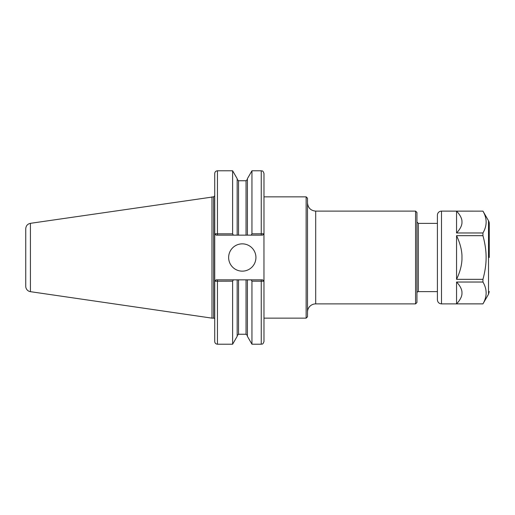 <?xml version="1.0" encoding="UTF-8"?>
<svg xmlns="http://www.w3.org/2000/svg" width="515" height="515" viewBox="0 0 515 515"><rect width="100%" height="100%" fill="white"/><g stroke="black" fill="none" stroke-linecap="round" stroke-linejoin="round"><path stroke-width="0.77" d="M263.983 196.852L306.142 196.852L306.142 318.148L263.983 318.148M306.142 196.852L307.507 198.217L307.507 316.783L306.142 318.148M307.507 312.077A8.189 8.189 0 0 1 315.695 303.889L415.573 303.889L415.573 211.111L315.695 211.111L315.695 303.889M415.573 211.111L416.938 212.476L416.938 302.524L415.573 303.889M416.938 292.977A1.365 1.365 0 0 1 418.302 291.612L437.402 291.612M217.452 235.149L217.452 233.836L214.749 233.784L216.088 235.149L237.17 235.149L237.17 178.666L232.619 170.787L232.619 233.836L217.452 233.836L217.452 170.787C215.798 170.954 214.884 171.862 214.723 173.516L214.723 341.484C214.884 343.138 215.798 344.046 217.452 344.213L232.619 344.213L232.619 281.164L233.379 279.851L216.088 279.851L214.749 281.216L232.619 281.164M30.417 223.33C27.533 223.98 25.975 225.776 25.75 228.731L25.75 286.269A5.459 5.459 0 0 0 30.417 291.67L30.417 223.33L213.635 196.852L214.723 195.758L214.749 233.784M216.088 279.851L214.749 281.216M251.191 279.851L251.951 281.164L263.957 281.216L262.618 279.851L237.17 279.851L237.17 336.334L232.619 344.213M237.17 279.851L233.379 279.851M233.379 235.149L232.619 233.836M237.17 235.149L247.406 235.149L247.406 178.666L251.951 170.787L261.253 170.787C262.058 171.315 262.682 169.789 263.983 173.516L263.983 233.784L251.951 233.836L251.191 235.149L262.618 235.149L263.957 233.784L263.983 341.484C262.682 345.211 262.058 343.685 261.253 344.213L261.253 279.851M251.951 170.787L251.951 233.836M247.406 235.149L251.191 235.149M251.951 281.164L251.951 344.213L261.253 344.213M247.406 279.851L247.406 336.334L251.951 344.213M262.618 279.851L263.983 281.216M263.983 233.784L262.618 235.149M216.088 235.149L214.723 233.784M228.641 257.5A13.648 13.648 0 0 1 242.288 243.853A13.648 13.648 0 0 1 255.929 257.5A13.648 13.648 0 0 1 242.288 271.148A13.648 13.648 0 0 1 228.641 257.5M211.993 196.852L211.993 318.148L213.635 318.148A1.094 1.094 0 0 1 214.723 319.242M461.961 223.104C461.665 226.188 459.863 229.471 456.56 232.967L456.56 211.137C459.863 214.626 461.665 217.916 461.961 220.993L461.961 223.104M461.961 294.007C461.665 297.084 459.863 300.374 456.56 303.863L456.56 282.033C459.863 285.529 461.665 288.812 461.961 291.896L461.961 294.007M461.961 259.611C461.665 265.772 459.863 272.345 456.56 279.33L456.56 235.67C459.863 242.655 461.665 249.228 461.961 255.389L461.961 259.611M456.56 282.033L482.948 282.033C487.19 289.308 487.19 296.589 482.948 303.863L456.56 303.863M456.56 211.137L482.948 211.137C487.19 218.411 487.19 225.692 482.948 232.967L456.56 232.967M489.25 257.5L489.25 223.484A5.459 5.459 0 0 0 488.516 220.761L488.516 294.239L482.948 303.863M482.948 211.137L441.497 211.111A4.094 4.094 0 0 0 437.402 215.206L437.402 299.794C437.647 302.286 439.012 303.65 441.497 303.889L441.497 211.111M456.56 235.67L482.948 235.67L482.948 232.967M482.948 235.67C485.104 243.64 486.154 250.921 486.102 257.5C486.154 264.079 485.104 271.36 482.948 279.33L456.56 279.33M482.948 282.033L482.948 279.33M489.25 223.484L489.25 236.063M416.938 222.023L418.302 223.388L418.302 291.612M217.452 279.851L217.452 344.213M261.253 170.787L261.253 235.149M238.535 235.149L238.535 180.752L246.041 180.752L246.041 235.149M238.535 279.851L238.535 334.248L237.17 335.613M246.041 279.851L246.041 334.248L247.406 335.613M213.635 196.852L213.635 318.148M315.695 211.111C310.719 210.622 307.989 207.893 307.507 202.923M418.302 223.388L437.402 223.388M217.452 170.787L232.619 170.787M246.041 180.752L247.406 179.387M238.535 180.752L237.17 179.387M238.535 334.248L246.041 334.248M30.417 291.67L211.993 318.148M488.516 220.761L482.948 211.111M482.948 303.889L441.497 303.889M488.516 294.239L489.25 291.516"/></g></svg>
